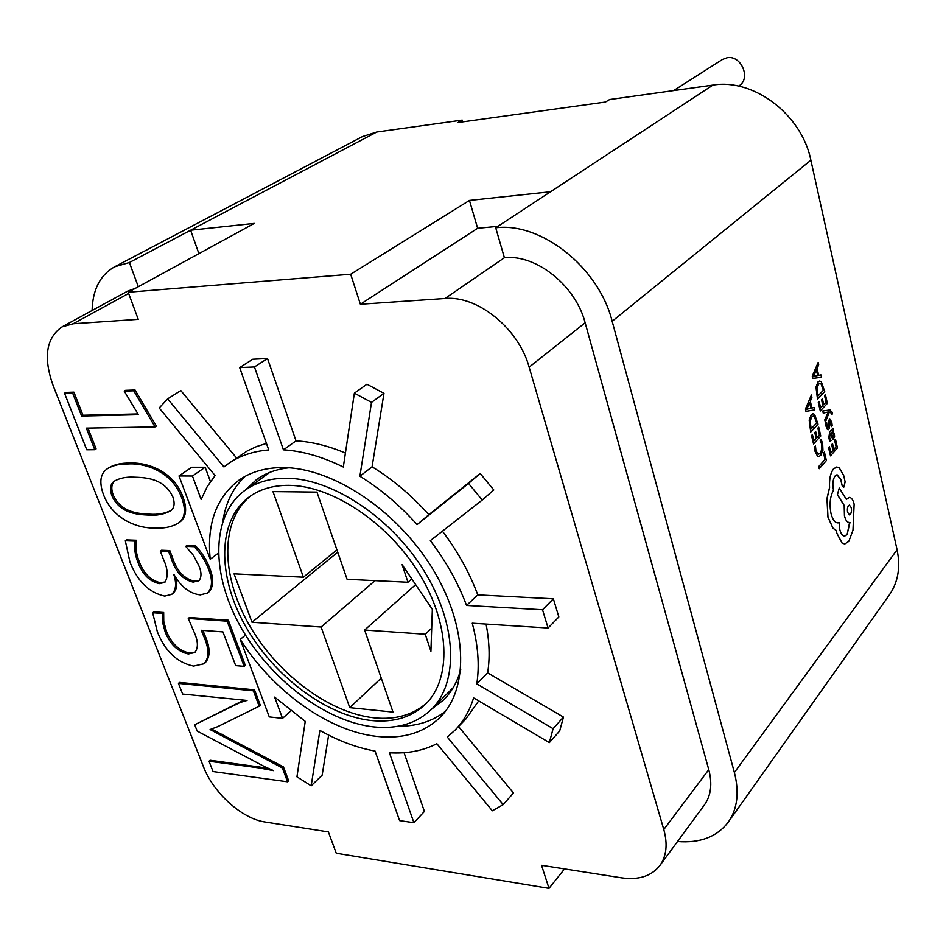 <?xml version="1.0" encoding="UTF-8"?>
<svg xmlns="http://www.w3.org/2000/svg" width="946" height="946" viewBox="0 0 946 946"><rect width="100%" height="100%" fill="white"/><g stroke="black" fill="none" stroke-linecap="round" stroke-linejoin="round"><path stroke-width="1.42" d="M738.566 86.133L739.074 85.79C751.29 78.565 741.203 54.844 727.072 57.741L722.448 59.468L673.635 90.591M240.237 639.401C272.661 690.876 328.345 731.175 376.756 736.378C402.866 739.216 424.021 732.843 440.209 717.234C469.701 688.061 467.679 624.857 431.518 567.009C395.57 509.114 331.313 467.206 282.286 467.572C265.081 467.679 250.513 471.971 238.605 480.438C216.161 497.809 206.701 524.096 210.225 559.275L179.007 475.956L192.44 476.027L201.155 499.488L207.162 486.741L215.109 475.578L159.2 407.986L167.655 398.857L223.954 466.957L228.258 463.706C239.563 455.83 253.055 451.242 268.747 449.953L239.669 367.58L254.45 366.942L283.457 449.847C302.484 451.017 322.432 456.741 343.315 467.04L354.372 393.158L371.506 402.381L359.882 476.24C380.588 489.011 399.661 505.129 417.091 524.604L468.518 483.418L482.224 500.044L430.324 540.639C446.098 561.404 458.171 583.02 466.544 605.452L542.519 609.756L548.077 628.026L472.243 623.201C478.108 645.278 479.622 665.511 476.784 683.887L553.103 728.668L549.354 742.598L473.603 697.888C469.618 710.73 463.445 721.467 455.073 730.111L447.292 737.052L503.177 804.632L492.346 810.793L436.851 743.698C422.957 750.817 407.158 753.844 389.433 752.78L413.899 822.701L399.602 820.596L375.054 751.065C356.784 747.742 338.396 740.86 319.89 730.407L311.175 785.807L296.938 776.808L305.239 721.36L274.624 697.119L282.535 718.369L269.279 716.914L240.237 639.401L245.487 635.085M398.053 726.244C416.547 726.374 432.31 721.431 445.306 711.404M288.53 485.345C272.992 485.322 259.89 489.188 249.212 496.934C217.403 520.371 217.142 575.416 244.99 625.247C272.732 675.16 325.353 715.483 371.187 720.509C393.536 722.791 411.676 717.328 425.617 704.131C451.762 678.767 450.166 623.544 418.818 572.98C387.647 522.369 331.644 485.393 288.53 485.345M250.796 495.822C220.17 520.099 220.737 574.837 248.668 624.041C276.504 673.339 328.569 712.906 373.966 717.825C395.487 720.001 413.154 714.975 426.965 702.736M286.035 478.25C331.526 478.156 390.828 517.107 423.891 570.627C457.155 624.112 458.916 682.515 431.423 709.394C416.595 723.548 397.261 729.366 373.422 726.871C324.892 721.42 269.374 678.708 240.13 625.968C210.781 573.3 211.1 515.085 244.931 490.371C256.118 482.318 269.811 478.286 286.035 478.25M245.274 490.123L256.401 479.681C265.495 473.13 276.315 469.169 288.861 467.797M830.08 409.949L822.736 410.99L823.221 413.118L828.282 411.959L824.758 419.882L825.35 422.153L829.346 412.125L830.458 412.018L831.7 414.585L832.563 413.733L832.338 412.35L829.808 409.973L822.819 410.99L823.304 413.106M832.988 428.219L829.701 431.79L828.743 438.069L830.103 441.51L831.037 440.552L829.571 437.466L830.269 433.765L833 439.393L834.573 436.756L834.36 433.67L832.669 431.08L833.438 430.229L832.988 428.219L829.772 431.79L828.814 438.069L830.186 441.51M830.21 433.824L832.882 439.405M835.495 439.346L834.703 440.245L836.181 446.784L833.852 449.433L832.551 443.698L831.759 444.596L833.059 450.343L830.825 452.874L829.417 446.678L828.601 447.588L830.493 455.866L837.435 447.943L835.495 439.346L834.62 440.245L836.098 446.784L833.84 449.362M829.417 446.678L828.53 447.588L830.493 455.866M832.551 443.698L831.676 444.596L832.977 450.343L830.801 452.803M815.452 445.968L814.471 447.056L815.074 451.254L817.51 456.055L818.94 456.469L820.844 455.263L822.937 450.272L822.642 443.615L821.199 439.583L820.312 440.564L821.755 444.23L821.956 449.244L820.277 453.122L818.751 454.104L817.734 453.844L815.913 450.296L815.452 445.968L814.4 447.056L814.991 451.254L817.439 456.055L818.692 456.48M821.199 439.583L820.229 440.564L821.672 444.23L821.873 449.244L820.206 453.122L818.55 454.115M564.561 868.901L548.999 888.365L541.55 865.294L621.522 877.829C638.668 880.253 651.439 876.162 659.859 865.543L704.368 804.987C711.014 795.633 712.48 783.844 708.767 769.642L585.148 322.763C575.676 285.633 536.181 254.107 504.395 257.714L495.728 227.785C541.266 221.92 598.853 267.552 612.168 321.285L734.38 772.504C739.429 792.334 737.442 808.818 728.396 821.968C717.103 836.808 700.146 843.324 677.525 841.514M734.38 772.504L897.068 549.768L810.864 160.229L612.168 321.285M824.415 452.058L823.528 452.968L825.007 459.401L818.68 466.603L819.236 468.696L826.366 460.572L824.415 452.058L823.528 452.968M818.751 427.225L817.923 428.124L819.449 434.793L817.037 437.466L815.688 431.613L814.861 432.523L816.209 438.376L813.891 440.931L812.437 434.592L811.597 435.515L813.548 443.97L820.75 436L818.751 427.225L817.852 428.124L819.378 434.793L817.025 437.395M812.437 434.592L811.514 435.515L813.548 443.97M815.688 431.613L814.79 432.523L816.126 438.376L813.879 440.86M813.075 413.745L811.183 414.774L809.161 420.048L810.71 432.038L818.042 424.139L814.541 414.348L812.921 413.757L811.266 414.774L809.244 420.036L810.793 432.026M811.384 395.014L805.424 409.062L805.945 411.356L814.778 409.866L814.246 407.513L811.893 408.045L810.32 401.163L811.928 397.367L811.384 395.014L805.507 409.062L806.027 411.356M814.246 407.513L811.893 408.033M830.08 421.005L831.298 426.681L832.196 425.676L831.782 422.235L829.819 418.853L828.495 420.781L828.093 427.509L826.993 426.043L826.686 422.708L825.752 423.654L826.142 426.646L828.057 429.851M825.397 394.588L824.593 395.44L826.095 402.109L823.718 404.663L822.393 398.822L821.577 399.697L822.902 405.538L820.631 407.986L819.189 401.66L818.361 402.547L820.288 410.99L827.372 403.339L825.397 394.588L824.51 395.44L826.024 402.109L823.706 404.592M819.189 401.66L818.278 402.547L820.288 410.99M822.393 398.822L821.506 399.697L822.831 405.538L820.608 407.927M819.733 381.037L817.947 381.983L815.96 387.139L817.498 399.07L824.711 391.502L821.258 381.676L819.591 381.049L818.03 381.983L816.043 387.139L817.569 399.07M818.148 362.413L812.271 376.13L812.803 378.424L821.495 377.253L820.962 374.9L818.645 375.349L817.096 368.467L818.68 364.766L818.148 362.413L812.354 376.13L812.874 378.412M820.962 374.9L818.645 375.337M836.985 466.993L833.45 468.909C830.375 473.201 829.063 479.48 829.5 487.746L826.958 498.542L827.904 517.095L832.965 528.258L836.276 530.517L836.772 533.213L842.058 543.087L844.411 543.879M837.115 474.786L840.758 479.504L841.999 485.286L843.548 487.403M839.149 522.641L838.215 522.878C835.082 523.067 832.657 519.898 830.955 513.359C829.252 504.052 830.115 496.319 833.532 490.134L833.331 489.224C832.338 483.583 832.941 479.137 835.176 475.873L836.926 474.797L840.828 479.504L842.082 485.286L843.69 487.391L845.133 481.94L843.643 475.341L839.137 467.667L836.607 467.017L833.521 468.909C830.458 473.201 829.134 479.48 829.583 487.746L827.029 498.554L827.975 517.095L833.048 528.258L836.359 530.517L836.843 533.213L842.129 543.087L844.967 543.867L848.822 541.36L852.973 530.198L854.132 504.112C852.973 499.571 851.282 497.348 849.082 497.454L846.386 499.429L839.256 488.077L837.447 494.652L844.27 505.554L844.518 515.901C845.7 520.418 847.38 522.63 849.567 522.511L847.143 534.525L844.802 536.039C842.614 536.157 840.935 533.958 839.764 529.464L839.149 522.641L837.718 522.89M849.969 522.429L847.072 534.525L844.447 536.051M839.256 488.077L837.364 494.652L844.187 505.554L844.435 515.901C845.558 520.217 847.143 522.417 849.212 522.523M849.342 497.43L846.351 499.382M497.915 226.342L477.624 228.282L469.453 200.434L550.548 191.766L712.894 85.105L609.602 99.531L605.464 102.05L457.793 122.554L462.216 120.107L376.756 132.026L190.619 230.209L254.285 223.41L128.195 292.231L138.246 319.322L73.173 323.745L62.034 326.878C46.141 337.935 43.173 357.493 53.13 385.554L203.52 766.875C213.406 792.937 242.129 818.81 264.986 821.979L328.357 831.901L336.256 853.221L548.999 888.365M712.894 85.105C753.678 78.151 801.853 114.643 810.864 160.229M897.068 549.768C900.651 567.21 898.109 582.216 889.429 594.809L728.396 821.968M469.453 200.434L350.682 274.222L128.195 292.231M92.105 310.501C92.696 289.582 100.193 275.026 114.584 266.807L362.555 136.543L376.756 132.026M462.724 121.868L462.216 120.107M87.966 428.1L96.09 448.889L94.789 449.705L86.736 449.776L64.529 393.205L65.865 392.424L73.93 392.141L82.952 415.247L137.974 413.934M64.529 393.205L72.594 392.921L81.64 416.051L138.447 414.715L124.245 391.124L125.57 390.331L135.053 390L156.362 426.078L155.061 426.906L86.358 428.124L94.789 449.705M107.868 468.4L109.157 467.56C114.915 464.38 121.632 462.901 129.318 463.126C145.412 461.932 173.284 470.032 183.027 497.099C187.379 509.09 186.232 517.486 179.586 522.287L178.345 523.173C171.463 527.076 163.492 528.684 154.435 527.998C138.483 528.578 113.047 519.721 103.481 494.675C98.892 481.881 100.359 473.118 107.868 468.4C113.626 465.207 120.355 463.729 128.029 463.966C144.123 462.771 172.006 470.895 181.774 497.974C186.126 509.977 184.99 518.373 178.345 523.173M659.859 865.543C666.516 856.165 667.829 844.151 663.796 829.524L529.145 367.143C518.739 328.558 477.529 295.247 444.987 298.487L360.379 304.234L350.682 274.222M460.714 669.638C457.356 681.806 451.715 691.857 443.792 699.792L431.719 709.098M245.168 476.335C233.189 487.58 225.798 502.338 222.984 520.631M179.007 475.956L191.766 467.241L205.164 467.253L210.45 481.597M167.655 398.857L180.828 390.58L236.512 457.947M228.258 463.706L247.592 450.734L256.638 446.536L266.441 443.438M239.669 367.58L252.771 359.22L267.505 358.522L296.027 440.86C311.754 441.747 328.215 445.814 345.408 453.039M354.372 393.158L366.942 384.23L383.97 393.335L372.074 466.804C392.637 479.421 411.557 495.385 428.845 514.671L480.213 473.508L493.788 489.981L482.224 500.044M442.421 531.167C457.817 551.589 469.594 572.827 477.765 594.88L553.375 598.818L558.838 616.958L548.077 628.026M486.055 624.076C489.484 641.684 490.016 657.943 487.639 672.878L563.461 717.08L559.689 730.962L549.354 742.598M478.711 700.903L465.834 718.995L455.073 730.111M458.538 726.54L513.465 792.973L503.177 804.632M404.06 752.697L424.411 811.432L413.899 822.701M328.629 735.089L322.137 775.2L311.175 785.807M209.019 761.234L258.234 767.785L273.595 770.635L264.785 766.745L197.17 731.057L194.699 724.754L239.965 702.559L247.036 700.442L182.649 694.057L178.451 683.379L253.362 690.828L259.157 706.26L217.568 726.705L210.095 729.508L282.369 767.963L287.572 781.798L213.063 771.546L209.019 761.234L210.13 760.241L267.895 768.199M194.699 724.754L241.112 701.565L245.274 700.359M178.451 683.379L179.61 682.421L254.498 689.847L260.292 705.267L259.157 706.26M211.727 729.094L283.469 766.934L288.66 780.757L287.572 781.798M152.661 612.748L162.476 613.422L162.57 622.291L165.207 632.094C170.268 644.533 177.99 651.829 188.384 653.993L194.829 652.539C198.353 648.034 198.211 641.459 194.415 632.791L188.254 618.459L227.158 621.167L244.151 666.362L235.672 665.606L222.937 631.916L201.262 630.296L204.442 637.994C209.232 649.5 209.09 658.097 204.029 663.773L193.599 666.079C177.257 662.732 165.172 651.297 157.343 631.786L152.661 612.748L153.867 611.837L163.682 612.5L163.764 621.368L166.401 631.171C171.451 643.599 179.172 650.895 189.555 653.047L195.396 652.031M188.254 618.459L189.436 617.525L228.341 620.209L245.31 665.381L244.151 666.362M202.893 630.426L205.625 637.048C210.402 648.542 210.26 657.139 205.187 662.815L204.029 663.773M125.321 540.769L135.16 541.124C133.93 547.391 134.864 554.486 137.95 562.385C142.491 574.423 149.634 581.518 159.354 583.658L164.77 582.393C168.435 576.871 167.95 569.066 163.327 558.991L160.312 551.151L168.601 551.471L171.463 558.944C175.566 571.833 182.791 579.555 193.102 582.121L198.873 580.785C201.711 577.285 201.664 572.164 198.731 565.424L193.351 555.326L185.723 546.374L194.226 546.693C200.694 553.386 205.436 560.824 208.475 568.995C212.755 579.685 212.46 587.691 207.6 593.024L200.292 594.892C189.969 593.745 181.218 587.005 174.029 574.66L173.839 574.66C176.725 583.623 176.015 590.209 171.711 594.384L164.758 596.11C149.054 592.693 137.454 581.329 129.933 562.019L125.321 540.769L126.563 539.906L136.413 540.249C135.172 546.516 136.094 553.599 139.18 561.498C143.721 573.524 150.852 580.619 160.572 582.76L165.337 581.896M160.312 551.151L161.541 550.253L169.831 550.584L172.692 558.045C176.796 570.923 183.997 578.645 194.32 581.199L199.429 580.288M185.723 546.374L186.953 545.475L195.455 545.783C201.912 552.476 206.654 559.902 209.681 568.073C213.962 578.763 213.666 586.768 208.794 592.09L207.6 593.024M176.145 578.03C177.635 585.089 176.559 590.233 172.917 593.473L171.711 594.384M114.584 266.807L129.401 262.503L138.305 286.709M198.897 253.646L190.619 230.209L129.401 262.503M495.728 227.785L550.548 191.766M135.207 288.4L127.663 291.12L62.034 326.878M477.624 228.282L360.379 304.234M430.915 651.309L432.334 609.319L402.121 564.644L407.963 582.251L347.087 579.307L316.934 492.109L272.98 491.601L303.394 577.202L234.064 573.855L252.003 622.243L321.096 627.032L349.748 707.655L392.992 712.09L364.624 630.048L425.251 634.246L430.915 651.309M431.695 628.215L425.251 634.246M415.637 584.628L364.624 630.048M381.25 678.128L349.748 707.655M374.994 580.655L321.096 627.032M337.722 552.228L252.003 622.243M336.918 549.898L303.394 577.202M411.758 578.905L407.963 582.251M553.103 728.668L563.461 717.08M476.784 683.887L487.639 672.878M542.519 609.756L553.375 598.818M466.544 605.452L477.765 594.88M468.518 483.418L480.213 473.508M417.091 524.604L428.845 514.671M359.882 476.24L372.074 466.804M371.506 402.381L383.97 393.335M283.457 449.847L296.027 440.86M254.45 366.942L267.505 358.522M192.44 476.027L205.164 467.253M210.225 559.275L218.337 553.174M282.535 718.369L290.824 710.895M282.369 767.963L283.469 766.934M221.009 735.125L222.144 734.131M210.249 729.91L210.934 729.307M253.362 690.828L254.498 689.847M162.476 613.422L163.682 612.5M204.442 637.994L205.625 637.048M227.158 621.167L228.341 620.209M188.384 653.993L189.555 653.047M165.207 632.094L166.401 631.171M135.16 541.124L136.413 540.249M208.475 568.995L209.681 568.073M194.226 546.693L195.455 545.783M193.102 582.121L194.32 581.199M171.463 558.944L172.692 558.045M168.601 551.471L169.831 550.584M159.354 583.658L160.572 582.76M137.95 562.385L139.18 561.498M133.563 477.151C126.421 476.808 120.166 478.049 114.785 480.887C110.363 483.524 109.417 488.538 111.959 495.917C120.13 513.749 137.631 514.553 148.64 515.085C156.74 515.7 163.93 514.364 170.197 511.077C174.23 508.57 175.14 503.934 172.952 497.17C164.19 477.931 144.986 477.529 133.563 477.151M128.029 463.966L129.318 463.126M181.774 497.974L183.027 497.099M115.471 480.462C111.522 483.229 110.777 488.101 113.236 495.077C121.395 512.898 138.885 513.69 149.894 514.21C157.663 514.754 164.628 513.56 170.8 510.627M111.959 495.917L113.236 495.077M148.64 515.085L149.894 514.21M124.245 391.124L133.741 390.804L135.053 390M133.741 390.804L155.061 426.906M81.64 416.051L82.952 415.247M72.594 392.921L73.93 392.141M823.611 452.968L825.007 459.401M825.078 459.401L818.68 466.603M818.763 466.603L819.236 468.696M811.148 428.987L816.741 422.921L814.317 416.465L813.205 416.11L811.81 416.985L810.166 421.005L811.148 428.987M811.136 428.928L816.658 422.921L814.246 416.465L813.312 416.098M810.911 408.246L809.646 402.689L806.713 409.228L810.911 408.246L809.587 402.819M806.713 409.24L810.84 408.246M832.456 437.135L833.651 435.728L833.532 433.942L832.09 432.062L830.943 433.02L832.456 437.135M832.776 437.241L833.45 433.942L832.125 432.05M826.686 422.708L825.823 423.642L827.348 429.401L828.72 429.508L829.382 428.065L829.808 421.183L831.026 422.815L831.298 426.681M829.737 418.853L828.578 420.781L828.436 424.115M828.519 424.115L827.927 427.663M828.294 412.018L827.856 412.716M827.939 412.716L824.758 419.882M824.841 419.882L825.35 422.153M830.458 412.018L831.782 414.585M817.923 396.067L823.422 390.249L821.045 383.769L819.898 383.378L818.562 384.194L816.954 388.12L817.923 396.067M817.9 395.996L823.339 390.249L820.962 383.769L819.993 383.367M817.687 375.515L816.433 369.969L813.56 376.39L817.687 375.515L816.374 370.087M813.548 376.342L817.604 375.515M851.305 507.718L849.342 505.129C847.64 506.086 847.048 508.475 847.581 512.294L849.532 514.884C851.258 513.879 851.849 511.49 851.305 507.718L849.425 505.117M849.378 514.884L849.461 514.884C851.175 513.879 851.767 511.49 851.223 507.718M708.767 769.642L663.796 829.524M585.148 322.763L529.145 367.143M504.395 257.714L444.987 298.487M128.644 293.426L73.173 323.745M239.965 702.559L241.112 701.565M258.234 767.785L259.334 766.768M431.423 709.394L453.169 687.683M244.931 490.371L269.835 472.361"/></g></svg>
